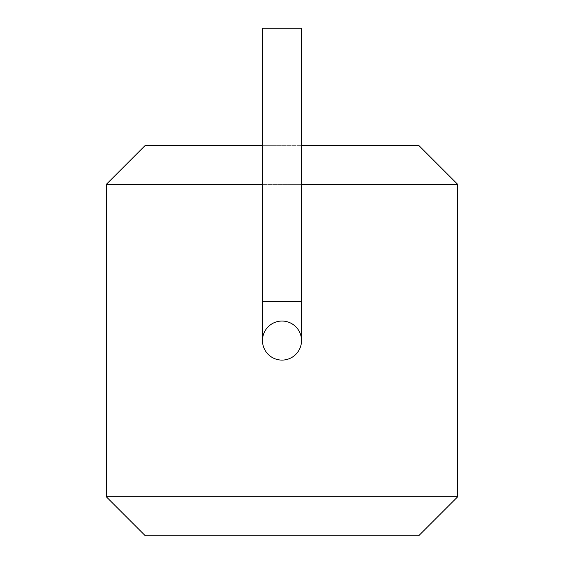 <?xml version="1.0" encoding="UTF-8"?>
<svg xmlns="http://www.w3.org/2000/svg" width="564" height="564" viewBox="0 0 564 564"><rect width="100%" height="100%" fill="white"/><g stroke="black" fill="none" stroke-linecap="round" stroke-linejoin="round"><path stroke-width="0.42" stroke-dasharray="2.82 2.11" d="M262.479 301.521L282 301.521L262.479 301.521L262.479 340.571A19.521 19.521 0 0 1 282 321.043A19.521 19.521 0 0 0 262.479 340.571A19.521 19.521 0 0 0 282 360.093A19.521 19.521 0 0 0 301.521 340.571A19.521 19.521 0 0 0 282 321.043A19.521 19.521 0 0 1 301.521 340.571A19.521 19.521 0 0 1 282 360.093A19.521 19.521 0 0 1 262.479 340.571A19.521 19.521 0 0 1 282 321.043A19.521 19.521 0 0 1 301.521 340.571L301.521 301.521L282 301.521L301.521 301.521L301.521 28.2L262.479 28.2L282 28.2L262.479 28.2L262.479 301.521L301.521 301.521M301.521 184.386L262.479 184.386M106.293 496.757L106.293 184.386L457.707 184.386L457.707 496.757L106.293 496.757L145.336 535.8L418.664 535.8L457.707 496.757M457.707 184.386L418.664 145.336L145.336 145.336L106.293 184.386M262.479 145.336L301.521 145.336"/><path stroke-width="0.85" d="M301.521 301.521L301.521 340.571A19.521 19.521 0 0 1 282 360.093A19.521 19.521 0 0 1 262.479 340.571L262.479 28.2L301.521 28.2L301.521 301.521L262.479 301.521M282 360.093A19.521 19.521 0 0 0 301.521 340.571A19.521 19.521 0 0 0 282 321.043A19.521 19.521 0 0 0 262.479 340.571A19.521 19.521 0 0 0 282 360.093M262.479 184.386L106.293 184.386L106.293 496.757L457.707 496.757L457.707 184.386L301.521 184.386M457.707 496.757L418.664 535.8L145.336 535.8L106.293 496.757M106.293 184.386L145.336 145.336L262.479 145.336M301.521 145.336L418.664 145.336L457.707 184.386"/></g></svg>
